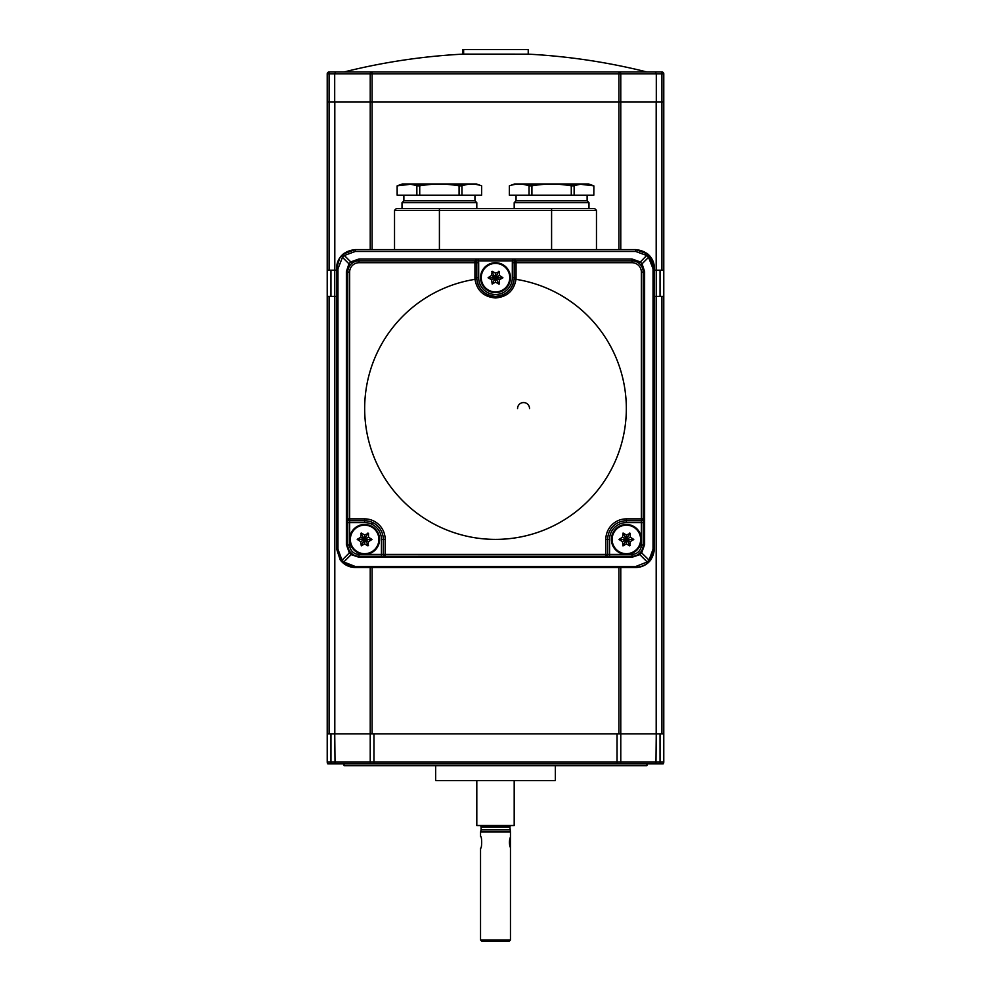 <?xml version="1.0" encoding="UTF-8"?>
<svg xmlns="http://www.w3.org/2000/svg" width="991" height="991" viewBox="0 0 991 991"><rect width="100%" height="100%" fill="white"/><g stroke="black" fill="none" stroke-linecap="round" stroke-linejoin="round"><path stroke-width="1.49" d="M620.775 567.484L620.775 733.897L656.191 733.897L656.191 296.371L654.432 296.371L663.784 296.371L663.784 733.897L656.253 733.897L655.955 763.813L663.276 763.813A3.741 3.741 0 0 0 663.784 761.943L660.043 761.943L660.043 733.897L334.809 733.897L334.809 296.371L336.568 296.371L334.747 296.371L334.747 270.184L330.957 270.184L330.957 296.371L334.747 296.371L329.086 296.371L329.086 733.897L327.216 733.897L327.216 296.371L329.086 296.371M476.882 279.338C478.628 289.731 484.847 295.417 495.5 296.371L495.5 296.371C506.153 295.417 512.372 289.731 514.118 279.338L516.001 279.338C514.007 290.735 507.169 296.941 495.5 297.969C483.831 296.941 476.993 290.735 474.974 279.338L474.999 279.338A130.837 130.837 0 0 0 365.072 418.846A130.837 130.837 0 0 0 495.5 539.389A130.837 130.837 0 0 0 625.928 418.846A130.837 130.837 0 0 0 516.026 279.338L516.026 279.338A20.563 20.563 0 0 0 516.063 277.666L514.193 277.666A18.693 18.693 0 0 1 495.5 296.371A18.693 18.693 0 0 1 476.807 277.666A18.693 18.693 0 0 0 476.882 279.338L474.999 279.338A20.563 20.563 0 0 1 474.937 277.666L474.937 262.714L359.002 262.714A9.353 9.353 0 0 0 349.65 272.054L349.65 518.875L364.614 518.875A20.563 20.563 0 0 1 385.177 539.438L385.177 556.273L632.308 556.261M529.528 408.552A5.983 5.983 0 0 0 523.545 402.569A5.983 5.983 0 0 0 517.562 408.552M370.225 567.484L370.225 733.897L329.086 733.897M344.05 763.813L344.05 765.684L646.95 765.684L646.95 763.813M435.668 765.684L435.668 780.648L555.332 780.648L555.332 765.684M663.784 733.897L663.784 761.943M330.957 763.813L335.045 763.813L334.747 733.897L330.957 733.897L330.957 763.813L327.724 763.813A3.741 3.741 0 0 1 327.216 761.943L327.216 733.897M335.045 763.813L370.721 763.813A3.741 3.741 0 0 1 370.225 761.943L370.225 733.897M620.775 733.897L620.775 761.943L617.034 761.943L617.034 763.813L620.279 763.813L370.721 763.813L373.966 763.813L373.966 761.943L617.034 761.943L617.034 733.897L373.966 733.897L373.966 761.943L327.216 761.943A3.741 3.741 0 0 0 327.724 763.813M660.043 763.813L660.043 761.943L620.775 761.943A3.741 3.741 0 0 1 620.279 763.813L655.955 763.813M510.464 847.776C509.089 844.159 509.089 840.541 510.464 836.924L509.832 846.19M480.536 848.284C482.047 848.655 482.047 836.045 480.536 836.416C482.047 836.057 482.047 848.655 480.536 848.284L480.536 939.951L510.464 939.951L508.965 941.45L482.035 941.45L480.536 939.951M509.894 827.014L481.106 827.014A1.499 1.499 0 0 0 480.536 825.85L510.464 825.85A1.499 1.499 0 0 0 509.894 827.014L510.464 831.982L480.536 831.982L480.536 836.416M509.894 829.888L481.106 829.888L480.536 831.982M481.106 827.014L481.106 829.888M514.193 780.648L514.193 825.528L476.807 825.528L476.807 780.648M661.914 71.984L661.914 73.854L656.302 73.854L655.2 71.984L661.914 71.984A1.871 1.871 0 0 1 663.784 73.854L661.914 73.854L661.914 101.9L663.784 101.9L656.302 101.9L656.302 73.854L620.775 73.854L620.775 101.9L370.225 101.9L661.914 101.9L661.914 270.184L656.253 270.184L656.253 296.371L660.043 296.371L660.043 270.184L654.432 270.184L656.191 270.184L656.191 101.9M663.784 73.854L663.784 296.371L663.784 270.184L661.914 270.184M327.216 296.371L327.216 270.184L336.568 270.184L334.809 270.184L334.809 101.9M329.086 270.184L329.086 101.9L370.225 101.9L370.225 73.854L334.698 73.854L335.8 71.984L329.086 71.984L329.086 101.9L334.698 101.9L334.698 73.854L327.216 73.854A1.871 1.871 0 0 1 329.086 71.984A1.871 1.871 0 0 0 327.216 73.854L327.216 101.9L329.086 101.9L327.216 101.9L327.216 270.184M370.225 101.9L370.225 249.621M620.775 101.9L620.775 249.621M463.639 49.55L462.772 49.55L462.772 54.146A622.757 622.757 0 0 1 463.639 54.109L528.228 54.146L528.228 49.55L463.639 49.55L463.639 54.146M333.211 71.984L655.2 71.984M618.904 249.621L618.904 73.854L370.225 73.854A1.871 1.871 0 0 1 372.096 71.984A1.871 1.871 0 0 0 370.225 73.854L372.096 71.984L335.8 71.984M620.775 73.854A1.871 1.871 0 0 0 618.904 71.984L620.775 73.854L618.904 73.854L618.904 71.984L657.789 71.984M646.937 253.337L635.739 249.621L646.937 253.337L645.81 253.956M653.032 549.237L653.032 268.772L648.548 257.326L646.64 255.48L647.841 254.068L635.739 249.621C647.012 250.81 653.242 257.041 654.432 268.313L647.841 254.068L649.452 255.604C652.71 259.221 654.37 263.457 654.432 268.313L654.432 548.791L649.923 560.968L648.473 562.479A1.871 0.632 -132.9 0 1 647.197 561.984L648.981 560.2L653.032 549.237L654.432 548.791C653.242 560.064 647.012 566.295 635.739 567.484C647.012 566.295 653.242 560.064 654.432 548.791L650.802 559.865M648.473 562.479C644.856 565.75 640.607 567.422 635.739 567.484A18.693 18.693 0 0 0 645.996 564.424L649.923 560.968L641.66 552.879L639.864 554.638L638.737 554.019L640.682 552.148L641.66 552.879L644.621 544.592L643.221 545.05A11.223 11.223 0 0 1 631.998 556.273L631.998 554.403A9.353 9.353 0 0 0 641.35 545.05L641.35 522.616L626.386 522.616A16.822 16.822 0 0 0 609.564 539.438L609.564 554.403L631.998 554.403M337.968 267.855L336.568 268.313L336.568 548.791L336.568 268.313C337.758 257.041 343.988 250.81 355.261 249.621C343.988 250.81 337.758 257.041 336.568 268.313C336.63 263.457 338.29 259.221 341.548 255.604L343.159 254.068L355.261 249.621L344.063 253.337L339.764 257.871L336.568 268.313L336.568 548.791L340.198 559.865L345.004 564.424A18.693 18.693 0 0 0 355.261 567.484C350.393 567.422 346.144 565.75 342.527 562.479L355.261 567.484L342.527 562.479A1.871 0.632 -47.1 0 0 343.803 561.984L355.261 566.493L635.739 566.493L647.197 561.984L639.864 554.638L631.998 557.264L631.998 556.273M342.527 562.479L341.077 560.968L336.568 548.791L341.077 560.968L342.019 560.2L343.803 561.984L351.136 554.638L349.34 552.879L350.319 552.148L352.263 554.019L351.136 554.638L359.002 557.264L359.002 556.273A11.223 11.223 0 0 1 347.779 545.05L347.791 545.36M476.807 208.482L476.807 202.684L402.012 202.684L402.012 208.482L396.4 208.482L594.6 208.482L596.471 210.352L551.591 210.352L551.591 208.482M653.032 268.772L654.432 268.313L653.032 267.855M654.432 268.313L654.432 548.791L654.432 268.313L651.236 257.871L649.34 255.48M347.791 271.745L347.779 272.054A11.223 11.223 0 0 1 359.002 260.844L516.063 260.844A1.871 1.871 0 0 0 514.193 262.714A1.871 1.871 0 0 1 516.063 260.844L514.924 260.844L514.924 258.985L631.998 258.985L640.223 261.897L642.057 263.817L644.621 271.608L644.621 544.592M349.65 520.746L349.65 518.875L347.779 518.875L347.779 522.616L347.779 518.875A1.871 1.871 0 0 0 349.65 520.746L349.65 545.05A9.353 9.353 0 0 0 359.002 554.403L381.436 554.403L381.436 539.438A16.822 16.822 0 0 0 364.614 522.616L347.779 522.616L347.779 545.05L346.379 544.592L346.379 271.608L347.779 272.054L347.779 518.875A1.871 1.871 0 0 0 349.65 520.746L364.614 520.746L364.614 522.616M358.692 260.844L359.002 258.985L476.076 258.985L476.002 260.844M355.261 251.466L355.261 249.621L635.739 249.621L635.739 251.466L355.261 251.466L344.36 255.48L343.159 254.068M632.308 260.844L516.063 260.844L516.063 277.666M631.998 258.985L631.998 260.844A11.223 11.223 0 0 1 643.221 272.054L643.221 518.875A1.871 1.871 0 0 1 641.35 520.746L641.35 522.616L643.221 522.616L643.221 518.875A1.871 1.871 0 0 1 641.35 520.746L626.386 520.746A18.693 18.693 0 0 0 607.694 539.438L607.694 554.403L609.564 554.403L609.564 556.273L605.823 556.273A1.871 1.871 0 0 0 607.694 554.403L605.823 554.403L605.823 539.438L609.564 539.438M644.621 271.608L643.209 271.745M643.209 545.36L643.221 518.875L641.35 518.875L641.35 520.746M341.077 560.968L336.568 548.791L337.968 549.237L342.019 560.2L349.34 552.879L346.379 544.592M336.568 268.313L337.968 268.772L337.968 549.237M358.692 556.261L385.177 556.273A1.871 1.871 0 0 1 383.306 554.403L383.306 539.438L381.436 539.438M645.996 564.424A18.693 18.693 0 0 1 635.739 567.484L355.261 567.484L355.261 566.493M639.046 263.333L646.64 255.48L635.739 251.466M346.379 271.608L348.943 263.817L350.777 261.897L344.36 255.48L342.452 257.326L337.968 268.772M476.076 258.985L514.924 258.985M359.002 258.985L350.777 261.897L351.954 263.333M341.548 255.604A1.871 0.657 -137.2 0 0 342.452 257.326L348.943 263.817A1.871 0.644 -143.5 0 1 349.984 265.39M478.17 259.184L478.17 260.844A3.741 3.741 0 0 1 478.678 262.714L474.937 262.714L474.937 260.844A1.871 1.871 0 0 1 476.807 262.714L476.807 277.666L478.678 277.666A16.822 16.822 0 0 0 495.5 294.5A16.822 16.822 0 0 0 512.322 277.666L512.322 262.714A3.741 3.741 0 0 1 512.83 260.844L512.83 259.184M495.5 296.371A18.693 18.693 0 0 0 514.193 277.666A18.693 18.693 0 0 1 514.118 279.338A18.693 18.693 0 0 0 514.193 277.666L514.193 262.714L631.998 262.714L631.998 260.844M383.306 539.438A18.693 18.693 0 0 0 364.614 520.746A18.693 18.693 0 0 1 383.306 539.438L385.177 539.438M607.694 554.403A1.871 1.871 0 0 1 605.823 556.273L605.823 554.403L381.436 554.403L381.436 556.273L385.177 556.273M641.016 265.39A1.871 0.644 143.5 0 1 642.057 263.817L648.548 257.326A1.871 0.657 -42.8 0 0 649.452 255.604M622.881 545.508L622.509 541.681L626.386 539.438L630.264 541.681L629.706 545.843L626.386 543.923L626.386 539.438L622.955 545.88M640.644 539.438A14.258 14.258 0 0 0 626.386 525.18A14.258 14.258 0 0 0 612.128 539.438A14.258 14.258 0 0 0 626.386 553.696A14.258 14.258 0 0 0 640.644 539.438M622.509 541.681L619.003 539.438L622.509 537.196L623.066 533.047L626.386 534.967L630.264 533.369L630.264 537.196L633.769 539.438L630.264 541.681M611.422 539.438A14.964 14.964 0 0 0 626.386 554.403A14.964 14.964 0 0 0 641.35 539.438A14.964 14.964 0 0 0 626.386 524.487A14.964 14.964 0 0 0 611.422 539.438M633.583 539.761L626.386 539.438L630.264 545.508M626.386 534.967L626.386 539.438L623.066 533.047M630.264 537.196L626.386 539.438L629.706 533.047M626.386 543.923L623.066 545.843M622.509 537.196L626.386 539.438L619.189 539.761M378.872 539.438A14.258 14.258 0 0 0 364.614 525.18A14.258 14.258 0 0 0 350.356 539.438A14.258 14.258 0 0 0 364.614 553.696A14.258 14.258 0 0 0 378.872 539.438M357.231 539.438L360.736 537.196L361.294 533.047L364.614 534.967L368.491 533.369L368.491 537.196L371.997 539.438L368.491 541.681L367.934 545.843L364.614 543.923L361.294 545.843L360.736 541.681L357.231 539.438M349.65 539.438A14.964 14.964 0 0 0 364.614 554.403A14.964 14.964 0 0 0 379.578 539.438A14.964 14.964 0 0 0 364.614 524.487A14.964 14.964 0 0 0 349.65 539.438M367.934 533.047L364.614 539.438L364.614 534.967M360.736 537.196L364.614 539.438L357.417 539.116M368.491 541.681L364.614 539.438L360.736 533.369M371.811 539.761L364.614 539.438L368.491 545.508M364.614 543.923L364.614 539.438L368.491 537.196M360.736 541.681L364.614 539.438L361.294 545.843M509.758 277.666A14.258 14.258 0 0 0 495.5 263.408A14.258 14.258 0 0 0 481.242 277.666A14.258 14.258 0 0 0 495.5 291.924A14.258 14.258 0 0 0 509.758 277.666M499.006 284.107L495.5 277.666L495.5 282.15L492.18 284.058L491.623 279.908L488.117 277.666L491.623 275.424L492.18 271.274L495.5 273.182L499.377 271.596L499.377 275.424L502.883 277.666L499.377 279.908L499.204 284.058M480.536 277.666A14.964 14.964 0 0 0 495.5 292.63A14.964 14.964 0 0 0 510.464 277.666A14.964 14.964 0 0 0 495.5 262.714A14.964 14.964 0 0 0 480.536 277.666M499.377 279.908L495.5 277.666L502.697 277.988M491.623 275.424L495.5 277.666L499.377 275.424M495.5 273.182L495.5 277.666L491.623 271.596M492.18 284.058L498.82 271.274M498.82 284.058L495.5 282.15M488.303 277.988L495.5 277.666L491.623 279.908M410.361 184.301L397.18 185.862C403.746 183.521 410.299 183.521 416.864 185.862L416.864 195.202L397.143 195.202L397.143 185.862L402.284 183.992L476.522 183.992L481.663 185.862L481.626 195.202L481.663 185.862M397.143 185.862L397.18 195.202M416.864 185.862L419.726 185.862C432.844 183.521 445.962 183.521 459.081 185.862L461.955 185.862C468.532 183.521 475.085 183.521 481.626 185.862M474.937 195.202L474.937 200.814L403.882 200.814L402.012 202.684M416.864 195.202L461.955 195.202L461.955 185.862M461.955 195.202L481.626 195.202M419.726 195.202L419.726 185.862M459.081 185.862L459.081 195.202M509.337 185.862L509.374 185.862C515.927 183.521 522.492 183.521 529.045 185.862L529.045 195.202L509.337 195.202L509.337 185.862L514.478 183.992L588.716 183.992L593.857 185.862L593.82 195.202L593.857 185.862M529.045 185.862L531.919 185.862C545.038 183.521 558.156 183.521 571.274 185.862L574.136 185.862C580.726 183.521 587.279 183.521 593.82 185.862L580.639 184.301M587.118 195.202L587.118 200.814L516.063 200.814L514.193 202.684L588.988 202.684L588.988 208.482M529.045 195.202L574.136 195.202L574.136 185.862M574.136 195.202L593.82 195.202M509.374 195.202L509.374 185.862M531.919 195.202L531.919 185.862M571.274 185.862L571.274 195.202M661.914 296.371L661.914 733.897M618.904 567.484L618.904 733.897M372.096 522.307L372.096 524.363M372.096 567.484L372.096 733.897M372.096 71.984L372.096 249.621M345.004 564.424A18.693 18.693 0 0 0 355.261 567.484M551.591 249.621L551.591 210.352L394.529 210.352L396.4 208.482M439.409 249.621L439.409 208.482M514.193 277.666L512.322 277.666M359.002 260.844L359.002 262.714M605.823 539.438A20.563 20.563 0 0 1 626.386 518.875L626.386 522.616M626.386 520.746A18.693 18.693 0 0 0 607.694 539.438M626.386 518.875L641.35 518.875L641.35 272.054A9.353 9.353 0 0 0 631.998 262.714M643.221 272.054L641.35 272.054M641.35 545.05L643.221 545.05M631.998 557.264L359.002 557.264M635.739 567.484L635.739 566.493M478.678 262.714L478.678 277.666M476.807 277.666L474.937 277.666M364.614 518.875L364.614 520.746M359.002 554.403L359.002 556.273M349.65 545.05L347.779 545.05M349.65 272.054L347.779 272.054M514.193 262.714L512.322 262.714M510.464 831.982L510.464 939.951M462.772 54.146A622.757 622.757 0 0 0 344.05 71.984M646.95 71.984A622.757 622.757 0 0 0 528.228 54.146M394.529 210.352L394.529 249.621M596.471 210.352L596.471 249.621M403.882 195.202L403.882 200.814M474.937 200.814L476.807 202.684M516.063 195.202L516.063 200.814M514.193 208.482L514.193 202.684M587.118 200.814L588.988 202.684"/></g></svg>
